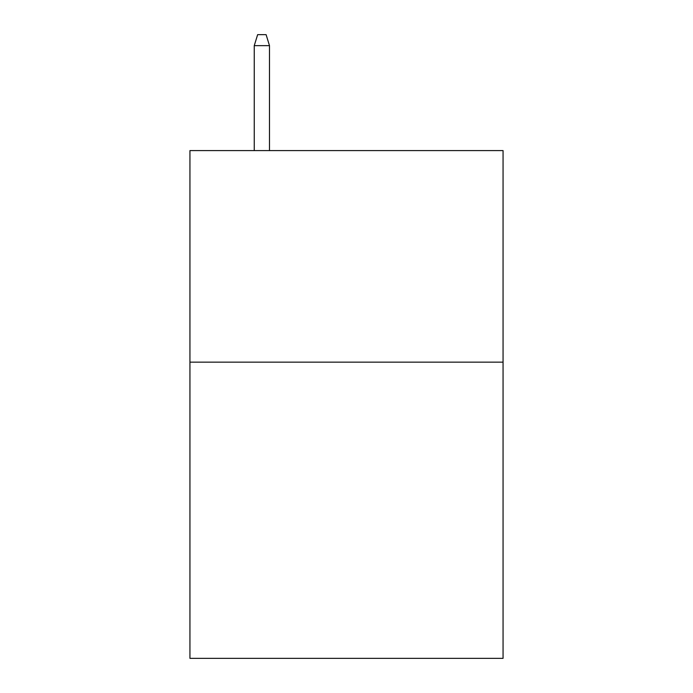 <?xml version="1.0" encoding="UTF-8"?>
<svg xmlns="http://www.w3.org/2000/svg" width="693" height="693" viewBox="0 0 693 693"><rect width="100%" height="100%" fill="white"/><g stroke="black" fill="none" stroke-linecap="round" stroke-linejoin="round"><path stroke-width="1.04" d="M503.057 362.153L503.057 658.35L189.943 658.35L189.943 150.589L503.057 150.589L503.057 362.153L189.943 362.153M269.49 150.589L269.49 45.651L254.253 45.651L254.253 150.589M254.253 45.651L257.64 34.65L266.103 34.65L269.49 45.651"/></g></svg>
